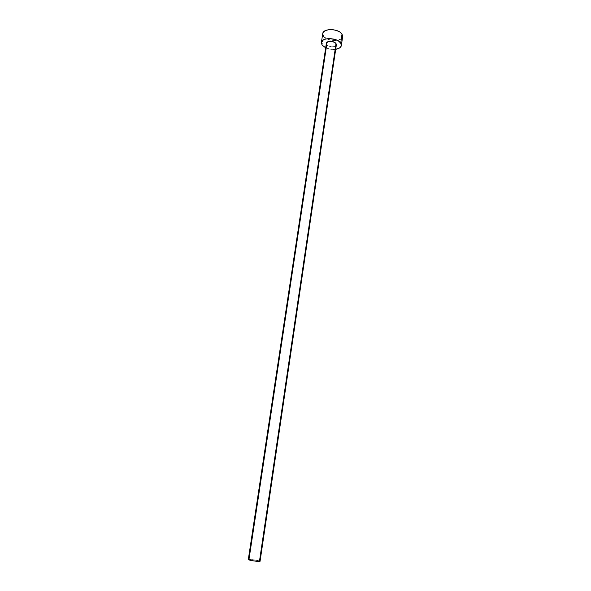 <?xml version="1.0" encoding="UTF-8"?>
<svg xmlns="http://www.w3.org/2000/svg" width="591" height="591" viewBox="0 0 591 591"><rect width="100%" height="100%" fill="white"/><g stroke="black" fill="none" stroke-linecap="round" stroke-linejoin="round"><path stroke-width="0.44" stroke-dasharray="2.96 2.22" d="M335.947 45.633L334.07 46.615L331.285 46.741L328.537 45.98L326.72 44.576C328.397 47.324 336.19 47.524 336.353 44.813M260.062 561.295C260.417 560.793 251.456 559.256 248.974 559.396L248.338 559.507M322.723 34.019L323.462 36.177L322.102 45.064L323.462 36.177C326.845 41.732 342.292 42.087 342.654 36.576M335.681 49.319C332.216 49.755 328.884 49.252 325.693 47.827L331.219 49.363L335.681 49.319M326.358 43.512L326.72 44.576L248.974 559.396L255.77 560.128L260.047 561.324M323.462 36.177L327.074 38.999L332.541 40.52L338.059 40.254L341.82 38.275M342.433 37.329L342.677 36.302"/><path stroke-width="0.89" d="M260.047 561.324L253.731 560.903L248.316 559.544C247.925 560.046 257.019 561.605 259.442 561.443L336.02 43.594C334.388 40.823 326.513 40.609 326.372 43.32L327.857 41.784L330.443 41.34L334.21 42.175L336.02 43.594L259.442 561.443L260.062 561.295L336.353 44.813L336.02 43.594L336.345 44.827M248.338 559.507L248.974 559.396L326.72 44.576L326.358 43.512M341.347 45.485L342.654 36.576L342.019 34.13L340.704 43.099L341.347 45.507C340.918 47.479 339.027 48.75 335.681 49.319L339.552 47.982L341.133 46.253L341.376 45.234L340.704 43.099L342.019 34.13C338.835 28.486 323.041 28.08 322.752 33.598L321.386 42.522C321.659 37.1 337.498 37.536 340.704 43.099L338.599 41.097L335.363 39.545L329.519 38.563L325.863 38.962L323.063 40.144L321.356 42.936L322.102 45.064L321.386 42.522M325.693 47.827L322.102 45.064L325.693 47.827M336.249 45.167L335.947 45.633M341.82 38.275L342.433 37.329M342.677 36.302L342.019 34.13L339.921 32.099L336.7 30.533L332.851 29.668L328.973 29.653L325.693 30.481L323.499 32.017L322.752 33.621M322.723 34.019L323.462 36.177M326.372 43.32L248.316 559.544"/></g></svg>

